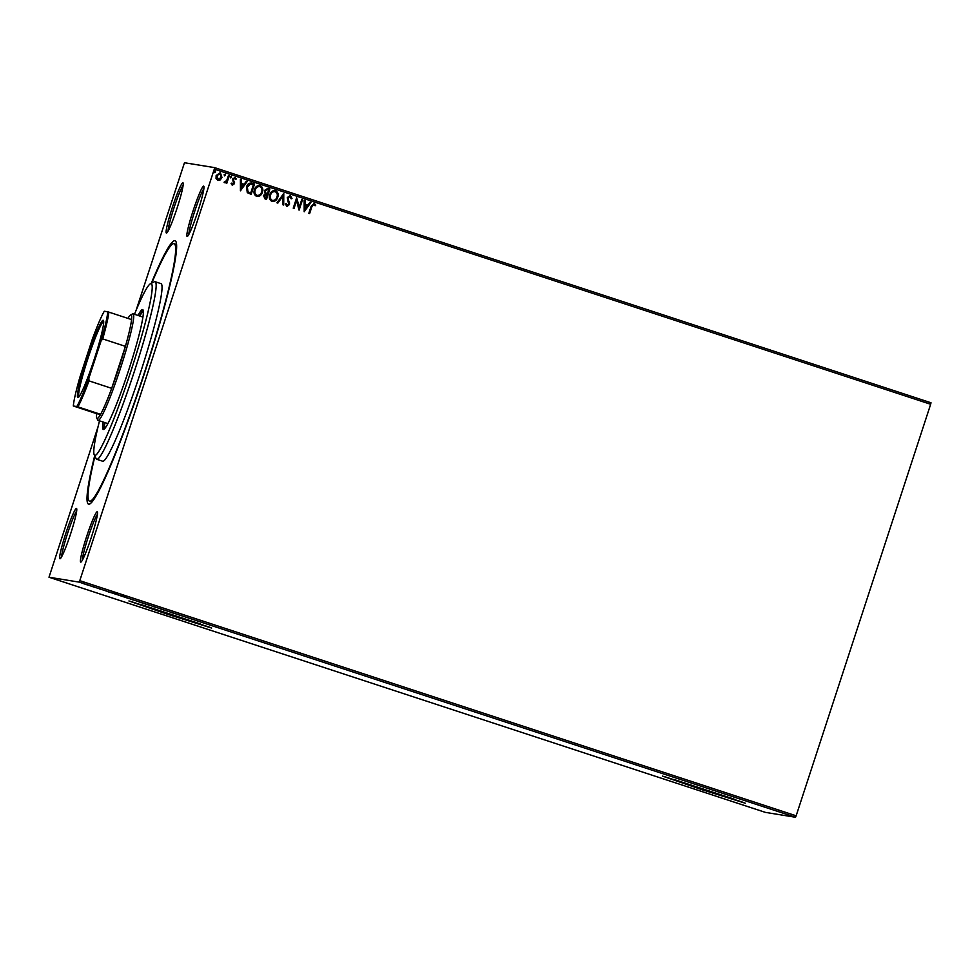 <?xml version="1.0" encoding="UTF-8"?>
<svg xmlns="http://www.w3.org/2000/svg" width="980" height="980" viewBox="0 0 980 980"><rect width="100%" height="100%" fill="white"/><g stroke="black" fill="none" stroke-linecap="round" stroke-linejoin="round"><path stroke-width="1.47" d="M151.251 283.367A138.621 12.324 108.2 0 1 174.881 240.688A138.621 12.324 108.2 0 1 175.922 241.595A138.621 12.324 108.2 0 1 143.521 376.271A138.621 12.324 108.2 0 1 89.805 503.953A138.621 12.324 108.2 0 1 88.751 504.185A138.621 12.324 108.2 0 1 94.68 455.688M187.192 236.45A26.472 2.352 108.2 0 1 193.06 210.896A26.472 2.352 108.2 0 1 203.644 186.114A26.472 2.352 108.2 0 1 203.84 186.286A26.472 2.352 108.2 0 1 197.654 212.011A26.472 2.352 108.2 0 1 187.388 236.4A26.472 2.352 108.2 0 1 187.192 236.45M203.852 188.711A24.917 2.217 -71.8 0 0 194.787 211.068A24.917 2.217 -71.8 0 0 188.834 234.465M80.74 562.116A26.472 2.352 108.2 0 1 86.62 536.575A26.472 2.352 108.2 0 1 97.192 511.781A26.472 2.352 108.2 0 1 97.388 511.964A26.472 2.352 108.2 0 1 91.201 537.689A26.472 2.352 108.2 0 1 80.948 562.079A26.472 2.352 108.2 0 1 80.74 562.116M97.412 514.378A24.917 2.217 -71.8 0 0 88.335 536.746A24.917 2.217 -71.8 0 0 82.394 560.131M59.988 558.747A26.472 2.352 108.2 0 1 65.868 533.206A26.472 2.352 108.2 0 1 76.44 508.424A26.472 2.352 108.2 0 1 76.648 508.596A26.472 2.352 108.2 0 1 70.45 534.321A26.472 2.352 108.2 0 1 60.197 558.71A26.472 2.352 108.2 0 1 59.988 558.747M76.66 511.021A24.917 2.217 -71.8 0 0 67.583 533.377A24.917 2.217 -71.8 0 0 61.642 556.763M166.441 233.081A26.472 2.352 108.2 0 1 172.309 207.54A26.472 2.352 108.2 0 1 182.893 182.746A26.472 2.352 108.2 0 1 183.089 182.929A26.472 2.352 108.2 0 1 176.902 208.654A26.472 2.352 108.2 0 1 166.637 233.044A26.472 2.352 108.2 0 1 166.441 233.081M183.101 185.343A24.917 2.217 -71.8 0 0 174.036 207.711A24.917 2.217 -71.8 0 0 168.082 231.096M140.152 604.256L200.52 623.978M673.75 779.394L734.106 799.117M662.529 776.111L701.766 789.635L745.253 803.208L662.529 776.111M663.766 776.405L743.918 802.608M128.931 600.961L168.168 614.485L211.656 628.058L128.931 600.961M130.181 601.267L210.333 627.47M136.012 310.587L184.473 162.741L214.632 167.629L931 402.768L930.657 404.274L214.289 169.136L79.784 580.662L796.14 815.801L795.527 817.259L79.16 582.12L49 577.232L98.098 426.557M87.036 584.827L82.234 583.21L87.036 584.827M94.497 587.179L91.017 586.15L94.497 587.179M99.274 588.87L101.687 589.556L99.274 588.87M117.367 594.688L112.945 593.317L117.367 594.688M135.105 600.507L130.34 598.988L135.105 600.507M148.997 605.064L144.587 603.778L148.997 605.064M166.992 610.969L160.855 609.119L166.992 610.969M177.907 614.607L181.19 615.648L177.907 614.607M49 577.232L765.368 812.371L795.527 817.259M171.843 612.733L176.118 613.97L171.855 612.684M155.563 607.22L152.66 606.412L155.563 607.22M144.146 603.558L136.208 600.948L144.146 603.558M128.809 598.498L120.859 595.913L128.846 598.523M108.082 591.798L112.357 593.047L108.094 591.761M220.316 179.891L217.768 180.443L216.041 178.495L216.139 175.555L220.329 172.615L221.97 177.466L220.316 179.891L217.707 180.443M220.267 172.603L221.97 177.466M229.283 175.702L226.809 183.272L226.013 183.003L226.38 181.888L224.065 182.231L226.686 180.541L228.487 175.432L229.283 175.702L226.748 183.248M231.709 183.125L232.517 184.264L233.62 183.493L232.579 179.058L234.967 177.417L236.266 178.972L235.58 179.524L234.747 178.372L233.387 179.279L234.428 183.713L232.26 185.208L231.084 183.628L231.758 183.125L232.603 184.277M234.906 177.405L236.266 178.972M251.211 182.966L254.543 183.983L251.162 194.346L247.266 192.656L246.543 186.96C247.401 183.922 249.275 182.672 252.154 183.199L251.248 182.978M269.892 189.03L266.499 199.393L265.041 198.903L263.51 195.559L265.2 193.673L264.429 190.488L267.834 188.344L269.892 189.03L266.45 199.369M267.773 188.344L269.831 189.018M283.784 193.587L283.698 205.028L282.84 204.746L282.901 196.061L277.818 203.105L276.96 202.823L283.649 193.538L283.649 205.016M301.767 199.491L302.563 199.749L299.01 210.063L296.548 200.692L294.025 208.422L293.228 208.164L296.609 197.801L299.255 207.196L301.767 199.491L302.563 199.749M313.857 204.342L311.885 206.645L309.631 213.542L308.835 213.285L311.125 206.29L314.2 203.276L315.756 205.114L315.095 205.775L313.686 204.306M313.882 203.191L315.756 205.114M930.657 404.274L796.14 815.801M304.204 211.766L304.155 200.275L305.013 200.557L304.988 204.22L307.892 205.175L310.035 202.199L310.905 202.48L304.204 211.766M290.117 196.551L288.108 197.825L289.431 204.526L286.797 206.339L285.376 203.938L286.209 203.497L287.152 205.286L288.622 204.318L287.312 197.556L290.411 195.461L291.991 198.487L291.17 198.805L289.909 196.502M287.067 206.4L289.431 204.526L289.541 202.823M286.148 203.497L287.312 205.322M290.117 195.388L291.991 198.487M274.976 190.451L275.466 190.573C277.94 192.105 278.688 194.346 277.683 197.274C276.826 200.263 274.927 201.66 272.024 201.488C269.5 199.957 268.753 197.703 269.782 194.726C270.701 191.762 272.612 190.377 275.527 190.573C278.002 192.117 278.737 194.346 277.732 197.286L277.732 197.286C276.776 200.251 274.865 201.66 271.962 201.488M262.395 192.252C261.489 195.228 259.578 196.625 256.674 196.453C254.151 194.922 253.416 192.668 254.445 189.691C255.351 186.714 257.275 185.33 260.178 185.539C262.652 187.082 263.4 189.311 262.395 192.252L262.334 192.239C261.427 195.216 259.529 196.625 256.625 196.453M260.117 185.539L260.117 185.539C262.603 187.07 263.338 189.299 262.334 192.239M240.443 190.831L240.394 179.34L241.252 179.622L241.227 183.297L244.13 184.252L246.274 181.275L247.144 181.557L240.443 190.831M230.178 176.804L231.121 176.167L231.55 177.257L230.606 177.895L230.239 176.817L231.182 176.167L231.55 177.257L230.606 177.895M230.239 176.817L231.121 176.167M224.089 174.808L225.032 174.171L225.474 175.249L224.53 175.898L224.15 174.82L225.094 174.171L225.474 175.249L224.53 175.898M224.15 174.82L225.032 174.171M214.167 171.549L215.11 170.912L215.551 172.002L214.608 172.639L214.228 171.561L215.171 170.912L215.551 172.002L214.608 172.639M214.228 171.561L215.11 170.912M79.16 582.12L79.784 580.662M214.289 169.136L214.632 167.629M313.796 204.33L311.824 206.645L309.582 213.53M315.695 205.102L315.07 205.739M304.155 200.275L305.013 200.557M304.964 200.545L304.939 204.22L307.892 205.175M310.035 202.211L310.905 202.48M310.844 202.48L304.155 211.741M304.988 205.396L304.903 209.23L307.206 206.131L304.988 205.396L304.964 209.242M302.514 199.736L299.121 210.1M293.963 208.397L296.548 200.692M296.732 197.85L299.255 207.196M291.93 198.487L291.17 198.781M290.068 196.539L288.108 197.825M288.046 197.825L288.034 198.928M287.973 198.928L289.48 202.811M277.769 203.081L282.901 196.061M274.78 191.553L275.196 191.651C272.844 191.468 271.313 192.582 270.578 194.996C269.757 197.347 270.345 199.161 272.33 200.422L272.33 200.422C274.682 200.557 276.213 199.418 276.948 197.029C277.757 194.689 277.168 192.889 275.196 191.651M275.147 191.639C272.795 191.468 271.252 192.582 270.517 194.983C269.708 197.347 270.296 199.148 272.281 200.41M267.785 189.52L265.176 190.745L265.813 192.999L267.442 193.673L268.753 189.826L267.185 189.361M266.683 194.604L264.257 195.792L266.009 198.058L267.148 194.738L266.156 194.457M265.176 197.789L266.058 198.07M264.257 195.792L265.237 197.789M266.744 194.616L264.306 195.804M265.813 192.999L267.491 193.685M265.176 190.745L265.862 193.011M267.846 189.532L265.225 190.757M259.43 186.506L259.859 186.617C257.507 186.433 255.964 187.548 255.229 189.961C254.42 192.313 255.008 194.126 256.993 195.388L257.311 195.461M259.798 186.604C257.446 186.433 255.903 187.535 255.18 189.949C254.359 192.313 254.947 194.114 256.932 195.375L257.275 195.461M256.932 195.375L256.993 195.388C259.332 195.51 260.864 194.383 261.599 191.994C262.407 189.655 261.832 187.854 259.859 186.617M252.093 183.199L254.543 183.983M254.494 183.983L251.113 194.334M250.292 184.069L247.279 187.204L247.952 191.811L250.709 193.023L253.404 184.791L250.341 184.081L247.34 187.217L248.001 191.811L250.709 193.023M240.394 179.352L241.252 179.622M241.203 179.622L241.227 183.297M241.178 183.285L244.13 184.252M246.274 181.275L247.144 181.557M247.083 181.545L240.394 190.818M241.227 184.473L241.141 188.307L243.444 185.196L241.227 184.473L241.203 188.319M236.204 178.972L235.568 179.487M234.698 178.36L233.387 179.279M233.326 179.267L233.338 180.063M233.277 180.05L233.926 181.116M233.877 181.104L234.551 182.464M234.489 182.452L234.428 183.713M234.367 183.701L232.211 185.196M231.501 177.245L230.557 177.895M224.53 182.684L226.38 181.888M228.487 175.445L229.222 175.69M225.412 175.249L224.469 175.886M221.909 177.454L220.255 179.891M219.704 173.472L216.935 175.812L218.332 179.585L221.174 177.196L220.022 173.546M219.973 173.534L216.886 175.8L218.013 179.512M215.49 171.99L214.547 172.639M171.218 612.427L173.436 613.162L171.231 612.414M137.004 601.218L143.386 603.3L137.004 601.218M132.619 599.834L131.32 599.393L132.619 599.834M133.452 600.042L131.124 599.246L133.452 600.042M131.136 599.221L132.202 599.625M121.655 596.171L128.037 598.266L121.826 595.583M113.741 593.537L118.874 595.203L113.888 592.986M107.457 591.504L109.687 592.239L107.469 591.491M87.281 584.827L83.006 583.48L83.202 582.88M83.031 583.48L87.269 584.864L87.477 584.276M99.507 420.837A90.332 8.024 -71.8 0 0 94.227 454.793A90.332 8.024 -71.8 0 0 94.913 455.394A90.332 8.024 -71.8 0 0 131.001 370.832A90.332 8.024 -71.8 0 0 151.03 283.673A90.332 8.024 -71.8 0 0 150.357 283.82A90.332 8.024 -71.8 0 0 134.481 314.286M150.357 283.82L154.24 281.824A93.455 8.306 108.2 0 1 154.95 281.677A93.455 8.306 108.2 0 1 155.061 281.701A93.455 8.306 108.2 0 1 134.015 372.461A93.455 8.306 108.2 0 1 96.885 459.314A93.455 8.306 108.2 0 1 96.775 459.289A93.455 8.306 108.2 0 1 96.187 458.701L94.227 454.793M103.047 422A63.075 5.611 -71.8 0 0 103.304 429.461A63.075 5.611 -71.8 0 0 103.378 429.485A63.075 5.611 -71.8 0 0 128.441 370.857A63.075 5.611 -71.8 0 0 142.639 309.594A63.075 5.611 -71.8 0 0 142.566 309.582A63.075 5.611 -71.8 0 0 138.021 315.45M151.753 283.098A135.51 12.042 108.2 0 1 173.913 243.64A135.51 12.042 108.2 0 1 174.073 243.689A135.51 12.042 108.2 0 1 143.558 375.291A135.51 12.042 108.2 0 1 89.719 501.221A135.51 12.042 108.2 0 1 89.56 501.184A135.51 12.042 108.2 0 1 94.938 456.202M96.775 459.289L102.667 461.225A93.455 8.306 -71.8 0 0 102.79 461.249A93.455 8.306 -71.8 0 0 139.907 374.397A93.455 8.306 -71.8 0 0 160.965 283.637L155.061 281.701M143.19 310.415A63.075 5.611 -71.8 0 0 139.491 315.94M104.517 422.49A63.075 5.611 -71.8 0 0 104.223 429.13M105.019 428.309A61.52 5.464 108.2 0 1 104.823 422.588M139.797 316.038A61.52 5.464 108.2 0 1 143.337 311.554M77.922 397.525A40.658 3.614 108.2 0 1 86.938 358.3A40.658 3.614 108.2 0 1 103.169 320.252A40.658 3.614 108.2 0 1 103.476 320.521A40.658 3.614 108.2 0 1 93.982 360.015A40.658 3.614 108.2 0 1 78.229 397.464A40.658 3.614 108.2 0 1 77.922 397.525M103.66 321.428A39.715 3.528 -71.8 0 0 88.078 358.08A39.715 3.528 -71.8 0 0 78.915 396.839M77.91 406.859L76.808 406.541A53.582 4.765 -71.8 0 0 88.862 378.292L88.996 380.877A54.513 4.851 108.2 0 1 77.91 406.859L100.609 414.32L96.689 413.683A54.513 4.851 -71.8 0 0 96.787 418.08A54.513 4.851 -71.8 0 0 97.192 418.435A54.513 4.851 -71.8 0 0 100.609 414.32A54.513 4.851 -71.8 0 0 111.696 388.337A54.513 4.851 -71.8 0 0 125.416 346.357A54.513 4.851 -71.8 0 0 131.577 319.578A54.513 4.851 -71.8 0 0 131.063 314.813A54.513 4.851 -71.8 0 0 130.646 314.899A54.513 4.851 -71.8 0 0 127.963 318.39M130.646 314.899L132.594 313.906A56.068 4.986 108.2 0 1 133.023 313.821A56.068 4.986 108.2 0 1 133.084 313.833A56.068 4.986 108.2 0 1 120.467 368.296A56.068 4.986 108.2 0 1 98.184 420.408A56.068 4.986 108.2 0 1 98.11 420.383A56.068 4.986 108.2 0 1 97.767 420.04L96.787 418.08M88.996 380.877L111.696 388.337L125.416 346.357L102.716 338.909L101.075 340.918A53.582 4.765 -71.8 0 0 107.776 311.799L104.284 311.236A53.582 4.765 -71.8 0 0 92.23 339.484L80.005 376.859A53.582 4.765 -71.8 0 0 73.316 405.977L76.808 406.541M73.316 405.977L96.689 413.683M88.862 378.292L101.075 340.918M107.776 311.799L108.878 312.13A54.513 4.851 108.2 0 1 102.716 338.909M131.577 319.578L108.878 312.13M92.022 501.993L89.56 501.184M176.547 244.498L174.073 243.689M133.084 313.833L142.896 317.055M98.11 420.383L107.922 423.605"/></g></svg>
